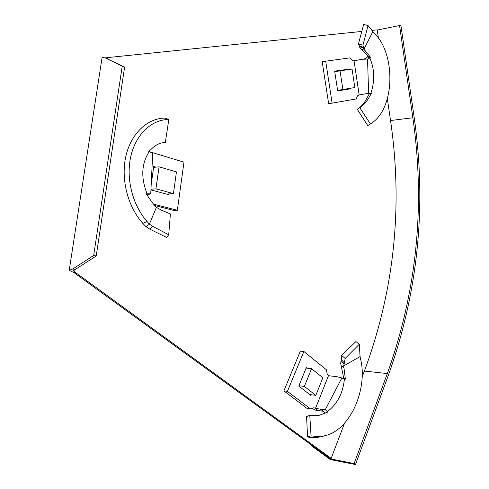 <?xml version="1.0" encoding="UTF-8"?>
<svg xmlns="http://www.w3.org/2000/svg" width="489" height="489" viewBox="0 0 489 489"><rect width="100%" height="100%" fill="white"/><g stroke="black" fill="none" stroke-linecap="round" stroke-linejoin="round"><path stroke-width="0.73" d="M72.763 268.981L93.68 255.472L122.226 66.186L105.257 57.916L102.109 57.433L69.218 270.319L72.763 268.981L75.288 269.451L96.217 255.979L93.68 255.472M96.217 255.979L124.622 67.072L105.257 57.916M124.622 67.072L122.226 66.186M75.288 269.451L73.405 270.82L75.703 272.679L331.175 458.376L329.421 458.028L74.041 272.642L75.703 272.679M107.629 58.796L106.15 57.904L108.711 57.482L361.793 31.43M371.94 30.385L377.208 29.847L378.443 38.246M387.361 98.937L390.54 120.569C403.022 206.126 394.409 289.354 364.702 370.252L362.104 377.08M344.562 423.199L331.175 458.376M74.041 272.642L69.218 270.319M311.481 445.008L311.218 445.675L330.399 459.574L355.479 464.55L388.596 374.647C418.26 291.199 426.787 205.478 414.177 117.482L400.894 25.251L377.239 30.055M355.479 464.55L354.134 463.56L387.349 373.572C416.909 290.594 425.412 205.325 412.85 117.757L399.537 25.385M312.819 445.98L311.218 445.675M354.134 463.56L330.808 458.951L329.58 458.059M330.808 458.951L331.035 458.346M344.384 362.917L344.06 364.244L341.004 361.243L341.291 359.623L344.384 362.917L345.142 358.449L359.299 344.232L360.069 356.579L360.637 359.274C367.905 388.92 350.258 430.809 324.121 435.901L317.538 436.622L311.028 435.846L307.581 437.013L306.566 416.573L309.788 415.314L311.028 435.846M344.06 364.244L343.639 365.961L360.069 356.579M342.538 378.107L344.409 379.109L341.848 377.979L325.295 409.635L327.795 412.068L319.592 415.216M311.273 394.739L310.967 395.503L298.773 386.059L306.426 367.306L307.618 368.26M319.207 415.308L327.795 412.068M319.219 415.308L309.788 415.314M325.154 412.759L320.344 409.116L325.295 409.635M323.143 411.273L314.775 410.002L312.269 408.223M320.344 409.116L315.509 408.401L328.467 375.699L327.251 374.213L326.322 369.708L303.877 351.469L287.428 391.347L310.662 409.024L313.95 407.71L315.509 408.401M303.877 351.469L300.344 351.133L283.895 390.864L307.123 408.486L310.662 409.024M283.895 390.864L287.428 391.347M341.848 377.979L336.982 376.701L328.467 375.699M345.381 379.158L343.59 377.545L341.181 365.711L343.956 367.887L345.381 379.158L344.409 379.109C342.978 393.132 337.324 403.957 327.434 411.591L327.3 411.683M343.59 377.545L342.893 378.003M343.956 367.887L343.639 365.961M341.004 361.243L340.65 363.333L341.181 365.711M341.291 359.623L341.628 355.326L345.142 358.449M341.628 355.326L355.913 341.56L359.299 344.232M325.209 435.638L316.958 437.594L312.239 437.679L307.581 437.013M315.827 395.363L322.844 377.752L311.548 368.7L304.354 386.432L315.827 395.363L309.696 394.519M304.354 386.432L298.907 385.723M311.548 368.7L306.108 368.089M363.584 47.396L363.724 48.203L359.537 46.706L359.287 45.801L363.584 47.396L362.948 45.147L368.028 25.544L374.287 33.325C395.766 53.173 395.613 109.322 370.393 123.919L367.777 125.612L357.294 109.34L359.727 107.684L370.393 123.919M363.724 48.203L363.92 49.267L372.746 31.773M364.036 59.004L365.931 58.301L367.63 56.791L369.867 58.02L367.539 59.065L368.62 93.277L371.432 93.265L369.152 94.102L366.389 99.12C363.993 103.564 360.961 106.969 357.294 109.34M346.835 88.857L346.915 89.383L350.387 88.833L337.685 90.93L334.672 71.162L347.441 69.34L344.018 70.251M347.441 69.34L347.508 69.75M350.301 88.283L350.387 88.833M334.69 71.278L343.975 69.951M346.915 89.383L337.679 90.905M359.727 107.684C363.284 105.514 366.249 102.329 368.614 98.142L371.432 93.265M367.539 59.065L362.398 59.279L353.449 60.844L351.524 59.792L349.861 57.873L322.19 61.687L328.651 103.729L356.047 98.98L357.771 95.599L359.164 94.952L368.62 93.277M367.63 93.527L369.152 94.102M325.668 61.027L332.129 103.216M370.644 57.439L367.972 55.997L361.255 49.163L364.935 50.379L370.644 57.439L369.867 58.02C374.592 69.132 374.947 80.826 370.943 93.106L370.882 93.265M367.972 55.997L367.624 56.767M364.935 50.379L363.92 49.267M359.537 46.706L359.898 47.885L361.255 49.163M359.287 45.801L358.413 43.992L362.948 45.147M358.413 43.992L363.675 24.45L368.028 25.544M359.164 94.952L354.042 60.813M354.831 87.543L352.056 69.096L340.044 70.819L342.881 89.505L354.831 87.543M342.881 89.505L337.593 90.343M340.044 70.819L334.763 71.755M146.511 193.736L146.297 193.974L152.464 202.856L156.382 207.354L161.449 210.184L170.41 213.907L168.711 234.775L166.639 237.422L149.836 229.182L152.434 226.211L149.396 224.127L147.036 221.486C132.054 204.512 125.697 177.44 130.985 155.581C136.266 133.668 152.171 119.432 168.821 119.481L164.982 118.081C147.77 118.191 131.37 133.002 125.997 155.649C120.618 178.228 127.305 206.065 142.831 223.375L147.036 221.486M156.382 207.354L149.396 224.127M152.434 226.211L168.711 234.775M146.37 193.87L150.746 193.791L152.715 153.277L148.803 151.462L152.916 147.605C156.676 144.347 160.808 142.641 165.313 142.476L168.821 119.481M146.321 194.005L147.024 193.681C140.765 177.617 141.455 163.693 149.078 151.908L149.182 151.761M151.15 184.683L153.754 166.486L156.003 167.14M169.115 193.913L168.992 194.775L150.905 189.891M154.701 205.527L173.882 210.453L177.348 210.276L183.98 162.165L149.524 151.712M153.473 204.121L177.348 210.276M146.889 194.922L150.746 193.791M149.836 229.182L145.918 226.633L142.831 223.375M159.066 166.822L155.936 188.846L173.436 193.607L176.45 171.908L159.066 166.822L153.619 167.385M173.436 193.607L166.492 194.096M155.936 188.846L150.936 189.237M412.85 117.757L390.534 120.526M387.349 373.572L364.391 371.078M316.493 410.259L316.09 408.48M145.991 226.682L149.463 224.17M105.074 57.824L107.598 57.757M342.887 378.486L342.227 378.162M324.121 435.901L320.735 436.983M363.07 45.471L363.156 44.34"/></g></svg>
